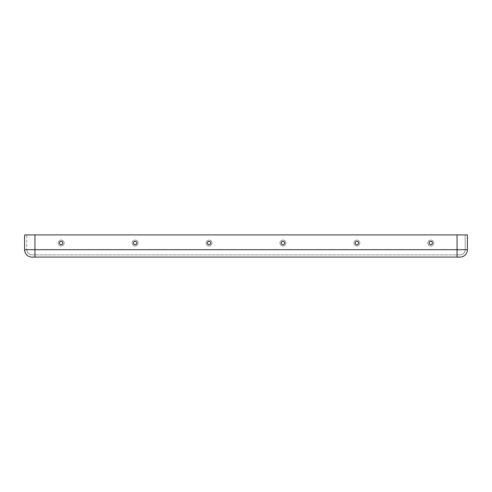 <?xml version="1.0" encoding="UTF-8"?>
<svg xmlns="http://www.w3.org/2000/svg" width="492" height="492" viewBox="0 0 492 492"><rect width="100%" height="100%" fill="white"/><g stroke="black" fill="none" stroke-linecap="round" stroke-linejoin="round"><path stroke-width="0.37" stroke-dasharray="2.46 1.84" d="M430.808 240.071A2.97 2.97 0 0 1 433.778 243.042A2.97 2.97 0 0 1 430.808 246.012A2.97 2.97 0 0 1 427.837 243.042A2.97 2.97 0 0 1 430.808 240.071A2.97 2.97 0 0 1 433.778 243.042A2.97 2.97 0 0 1 430.808 246.012A2.97 2.97 0 0 1 427.837 243.042A2.97 2.97 0 0 1 430.808 240.071M356.884 240.071A2.97 2.97 0 0 1 359.855 243.042A2.97 2.97 0 0 1 356.884 246.012A2.97 2.97 0 0 1 353.914 243.042A2.97 2.97 0 0 1 356.884 240.071A2.97 2.97 0 0 1 359.855 243.042A2.97 2.97 0 0 1 356.884 246.012A2.97 2.97 0 0 1 353.914 243.042A2.97 2.97 0 0 1 356.884 240.071M282.962 240.071A2.97 2.97 0 0 1 285.932 243.042A2.97 2.97 0 0 1 282.962 246.012A2.97 2.97 0 0 1 279.991 243.042A2.97 2.97 0 0 1 282.962 240.071A2.97 2.97 0 0 1 285.932 243.042A2.97 2.97 0 0 1 282.962 246.012A2.97 2.97 0 0 1 279.991 243.042A2.97 2.97 0 0 1 282.962 240.071M430.808 244.708A1.661 1.661 0 0 1 429.147 243.042A1.661 1.661 0 0 1 430.808 241.381A1.661 1.661 0 0 1 432.474 243.042A1.661 1.661 0 0 1 430.808 244.708M356.884 244.708A1.661 1.661 0 0 1 355.224 243.042A1.661 1.661 0 0 1 356.884 241.381A1.661 1.661 0 0 1 358.551 243.042A1.661 1.661 0 0 1 356.884 244.708M282.962 244.708A1.661 1.661 0 0 1 281.301 243.042A1.661 1.661 0 0 1 282.962 241.381A1.661 1.661 0 0 1 284.622 243.042A1.661 1.661 0 0 1 282.962 244.708M61.193 246.012A2.97 2.97 0 0 0 64.163 243.042A2.97 2.97 0 0 0 61.193 240.071A2.97 2.97 0 0 0 58.222 243.042A2.97 2.97 0 0 0 61.193 246.012A2.97 2.97 0 0 0 64.163 243.042A2.97 2.97 0 0 0 61.193 240.071A2.97 2.97 0 0 0 58.222 243.042A2.97 2.97 0 0 0 61.193 246.012M135.115 246.012A2.97 2.97 0 0 0 138.086 243.042A2.97 2.97 0 0 0 135.115 240.071A2.97 2.97 0 0 0 132.145 243.042A2.97 2.97 0 0 0 135.115 246.012A2.97 2.97 0 0 0 138.086 243.042A2.97 2.97 0 0 0 135.115 240.071A2.97 2.97 0 0 0 132.145 243.042A2.97 2.97 0 0 0 135.115 246.012M209.038 246.012A2.97 2.97 0 0 0 212.009 243.042A2.97 2.97 0 0 0 209.038 240.071A2.97 2.97 0 0 0 206.068 243.042A2.97 2.97 0 0 0 209.038 246.012A2.97 2.97 0 0 0 212.009 243.042A2.97 2.97 0 0 0 209.038 240.071A2.97 2.97 0 0 0 206.068 243.042A2.97 2.97 0 0 0 209.038 246.012M61.193 241.381A1.661 1.661 0 0 0 59.526 243.042A1.661 1.661 0 0 0 61.193 244.708A1.661 1.661 0 0 0 62.853 243.042A1.661 1.661 0 0 0 61.193 241.381M135.115 241.381A1.661 1.661 0 0 0 133.449 243.042A1.661 1.661 0 0 0 135.115 244.708A1.661 1.661 0 0 0 136.776 243.042A1.661 1.661 0 0 0 135.115 241.381M209.038 241.381A1.661 1.661 0 0 0 207.378 243.042A1.661 1.661 0 0 0 209.038 244.708A1.661 1.661 0 0 0 210.699 243.042A1.661 1.661 0 0 0 209.038 241.381M460.008 257.088L31.992 257.088A7.392 7.392 0 0 1 24.6 249.696L24.6 234.912L34.95 234.912L26.82 234.912L26.82 249.696L26.82 234.912L467.4 234.912L465.18 234.912L465.18 249.696L465.18 234.912L34.95 234.912L467.4 234.912L467.4 249.696A7.392 7.392 0 0 1 460.008 257.088A7.392 7.392 0 0 0 467.4 249.696L457.05 249.696L457.05 234.912L457.05 249.696L26.82 249.696A5.172 5.172 0 0 0 31.992 254.868A5.172 5.172 0 0 1 26.82 249.696A5.172 5.172 0 0 0 31.992 254.868A5.172 5.172 0 0 1 26.82 249.696L34.95 249.696L34.95 234.912L34.95 249.696L24.6 249.696A7.392 7.392 0 0 0 31.992 257.088M34.95 257.088L34.95 249.696L34.95 254.868L460.008 254.868A5.172 5.172 0 0 0 465.18 249.696A5.172 5.172 0 0 1 460.008 254.868A5.172 5.172 0 0 0 465.18 249.696A5.172 5.172 0 0 1 460.008 254.868L31.992 254.868L34.95 254.868L34.95 234.912M457.05 257.088L457.05 249.696L457.05 254.868L457.05 249.696L465.18 249.696L34.95 249.696L457.05 249.696L457.05 234.912"/><path stroke-width="0.74" d="M430.808 241.381A1.661 1.661 0 0 1 432.474 243.042A1.661 1.661 0 0 1 430.808 244.708A1.661 1.661 0 0 1 429.147 243.042A1.661 1.661 0 0 1 430.808 241.381M356.884 241.381A1.661 1.661 0 0 1 358.551 243.042A1.661 1.661 0 0 1 356.884 244.708A1.661 1.661 0 0 1 355.224 243.042A1.661 1.661 0 0 1 356.884 241.381M282.962 241.381A1.661 1.661 0 0 1 284.622 243.042A1.661 1.661 0 0 1 282.962 244.708A1.661 1.661 0 0 1 281.301 243.042A1.661 1.661 0 0 1 282.962 241.381M61.193 244.708A1.661 1.661 0 0 0 62.853 243.042A1.661 1.661 0 0 0 61.193 241.381A1.661 1.661 0 0 0 59.526 243.042A1.661 1.661 0 0 0 61.193 244.708M135.115 244.708A1.661 1.661 0 0 0 136.776 243.042A1.661 1.661 0 0 0 135.115 241.381A1.661 1.661 0 0 0 133.449 243.042A1.661 1.661 0 0 0 135.115 244.708M209.038 244.708A1.661 1.661 0 0 0 210.699 243.042A1.661 1.661 0 0 0 209.038 241.381A1.661 1.661 0 0 0 207.378 243.042A1.661 1.661 0 0 0 209.038 244.708M31.992 257.088L460.008 257.088A7.392 7.392 0 0 0 467.4 249.696L467.4 234.912L24.6 234.912L24.6 249.696A7.392 7.392 0 0 0 31.992 257.088A7.392 7.392 0 0 1 24.6 249.696L34.95 249.696L34.95 234.912M34.95 257.088L34.95 249.696L457.05 249.696L457.05 234.912M457.05 257.088L457.05 249.696L467.4 249.696A7.392 7.392 0 0 1 460.008 257.088"/></g></svg>
